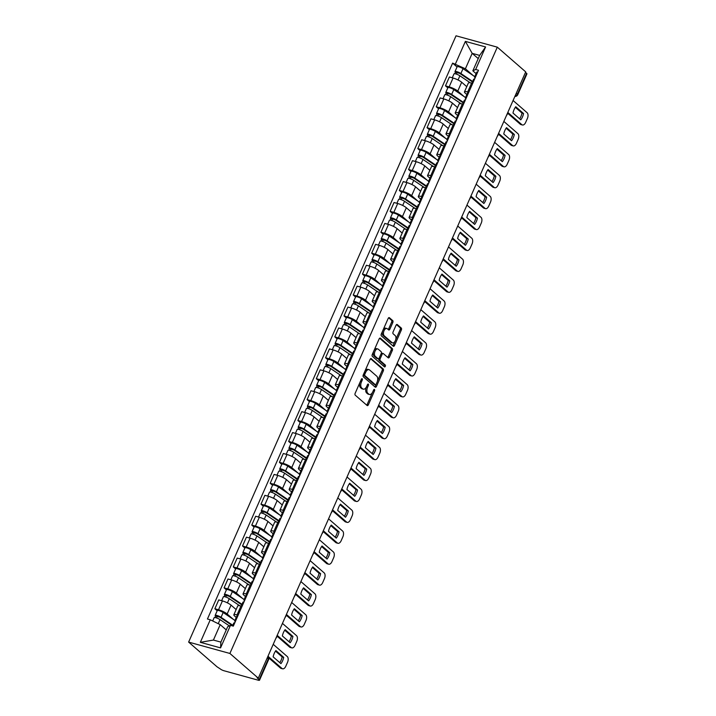 <?xml version="1.0" encoding="UTF-8"?>
<svg xmlns="http://www.w3.org/2000/svg" width="716" height="716" viewBox="0 0 716 716"><rect width="100%" height="100%" fill="white"/><g stroke="black" fill="none" stroke-linecap="round" stroke-linejoin="round"><path stroke-width="1.07" d="M362.198 378.773A1.029 0.573 105.4 0 0 362.063 378.701A1.029 0.573 105.4 0 0 361.329 379.292L355.163 393.281A1.477 0.814 105.4 0 0 355.243 395.169L367.129 405.516A1.477 0.814 105.4 0 0 367.317 405.614A1.477 0.814 105.4 0 0 368.373 404.773L374.54 390.793A1.029 0.573 105.4 0 0 374.486 389.468A1.029 0.573 105.4 0 0 374.352 389.397A1.029 0.573 105.4 0 0 373.618 389.987L372.812 391.795A4.708 2.613 105.4 0 1 369.447 394.498A4.708 2.613 105.4 0 1 368.847 394.167L367.854 393.308A4.708 2.613 105.4 0 1 367.594 387.258L368.391 385.441A1.029 0.573 105.4 0 0 368.337 384.116A1.029 0.573 105.4 0 0 368.203 384.045A1.029 0.573 105.4 0 0 367.469 384.635L366.673 386.452A4.708 2.613 105.4 0 1 363.307 389.155A4.708 2.613 105.4 0 1 362.699 388.824L361.705 387.956A4.708 2.613 105.4 0 1 361.455 381.905L362.251 380.098A1.029 0.573 105.4 0 0 362.198 378.773M392.815 322.513A1.477 0.814 105.4 0 0 392.735 320.625L389.397 317.716A1.477 0.814 105.4 0 0 389.209 317.618A1.477 0.814 105.4 0 0 388.161 318.459L381.306 333.987A1.477 0.814 105.4 0 0 381.386 335.885L393.281 346.222A1.477 0.814 105.4 0 0 393.469 346.329A1.477 0.814 105.4 0 0 394.516 345.488L401.372 329.951A1.477 0.814 105.4 0 0 401.291 328.062L397.264 324.554A1.477 0.814 105.4 0 0 397.067 324.455A1.477 0.814 105.4 0 0 396.02 325.297L393.084 331.947A1.477 0.814 105.4 0 0 393.165 333.835L395.169 335.571A3.938 2.184 105.4 0 1 395.563 340.163A3.938 2.184 105.4 0 1 392.565 342.892A3.938 2.184 105.4 0 1 392.064 342.615L384.232 335.804A3.938 2.184 105.4 0 1 383.83 331.213A3.938 2.184 105.4 0 1 386.828 328.492A3.938 2.184 105.4 0 1 387.338 328.76L388.645 329.897A1.477 0.814 105.4 0 0 388.833 330.004A1.477 0.814 105.4 0 0 389.88 329.154L392.815 322.513L391.607 322.182A1.477 0.814 105.4 0 0 391.536 320.294L388.645 317.779M497.307 47.167L525.705 71.877L258.297 678.168L229.899 653.457L497.307 47.167L456.029 35.8L188.63 642.091L217.029 666.802L220.313 668.95A2.998 0.644 -156.2 0 0 224.072 670.776L258.118 680.164A2.998 0.644 -156.2 0 0 259.523 680.2A2.998 0.644 -156.2 0 0 259.183 679.654L268.348 658.872A2.998 2.417 -49 0 0 268.044 656.071A2.998 2.998 0 0 1 268.688 659.418A2.998 0.644 -156.2 0 0 268.348 658.872L267.238 657.906M371.344 358.644A1.477 0.814 105.4 0 0 371.156 358.546A1.477 0.814 105.4 0 0 370.109 359.387L363.254 374.916A1.477 0.814 105.4 0 0 363.334 376.813L375.229 387.15A1.477 0.814 105.4 0 0 375.417 387.258A1.477 0.814 105.4 0 0 376.473 386.416L383.32 370.879A1.477 0.814 105.4 0 0 383.239 368.991L370.942 358.537M372.284 354.456L379.131 338.928A1.477 0.814 105.4 0 1 380.187 338.077A1.477 0.814 105.4 0 1 380.375 338.185L392.261 348.531A1.477 0.814 105.4 0 1 392.341 350.419L389.415 357.069A1.477 0.814 105.4 0 1 388.358 357.911A1.477 0.814 105.4 0 1 388.17 357.803L383.346 353.615A1.477 0.814 105.4 0 0 383.158 353.507A1.477 0.814 105.4 0 0 382.111 354.348L380.16 358.761A1.477 0.814 105.4 0 0 380.241 360.649L385.262 365.017A1.029 0.573 105.4 0 1 385.369 366.216A1.029 0.573 105.4 0 1 384.582 366.932A1.029 0.573 105.4 0 1 384.447 366.861L372.365 356.344A1.477 0.814 105.4 0 1 372.284 354.456M525.472 72.397L526.591 73.363A2.998 0.644 23.8 0 1 526.922 73.909L517.758 94.691A2.998 0.644 -156.2 0 0 517.417 94.145L526.591 73.363M258.297 678.168L257.098 677.837L259.183 679.654M229.899 653.457L188.63 642.091M236.235 617.452L234.615 616.037A6.9 1.477 23.8 0 1 233.837 614.775A6.9 1.477 23.8 0 1 237.05 614.874L238.151 615.169M236.137 609.558L231.053 605.136A6.9 1.477 -156.2 0 0 222.425 600.921L218.523 609.764A6.9 1.477 23.8 0 1 227.151 613.988L233.326 619.358M218.523 609.764L214.854 608.752L217.19 610.784M242.053 606.327L240.952 606.022A6.9 1.477 -156.2 0 0 237.739 605.933L233.837 614.775M222.425 600.921L218.756 599.91L214.854 608.752M245.463 596.535L243.834 595.121A6.9 1.477 23.8 0 1 243.055 593.859A6.9 1.477 23.8 0 1 246.277 593.958L247.369 594.253M226.408 589.868L224.081 587.836L227.751 588.847A6.9 1.477 23.8 0 1 236.378 593.072L242.554 598.442M251.271 585.411L250.179 585.106A6.9 1.477 -156.2 0 0 246.966 585.017L243.055 593.859M245.364 588.642L240.281 584.22A6.9 1.477 -156.2 0 0 231.653 580.005L227.983 578.993L224.081 587.836M254.69 575.619L253.061 574.205A6.9 1.477 23.8 0 1 252.283 572.943A6.9 1.477 23.8 0 1 255.505 573.042L256.596 573.337M235.636 568.952L233.3 566.92L236.969 567.931A6.9 1.477 23.8 0 1 245.606 572.156L251.781 577.526M260.499 564.494L259.407 564.19A6.9 1.477 -156.2 0 0 256.185 564.101L252.283 572.943M254.592 567.725L249.508 563.304A6.9 1.477 -156.2 0 0 240.871 559.089L237.202 558.077L233.3 566.92M263.918 554.703L262.289 553.289A6.9 1.477 23.8 0 1 261.51 552.027A6.9 1.477 23.8 0 1 264.723 552.125L265.824 552.421M244.863 548.035L242.527 546.004L246.197 547.015A6.9 1.477 23.8 0 1 254.824 551.239L261 556.609M269.726 543.578L268.634 543.274A6.9 1.477 -156.2 0 0 265.412 543.184L261.51 552.027M263.81 546.809L258.736 542.388A6.9 1.477 -156.2 0 0 250.099 538.172L246.429 537.161L242.527 546.004M273.136 533.787L271.516 532.373A6.9 1.477 23.8 0 1 270.738 531.12A6.9 1.477 23.8 0 1 273.951 531.209L275.051 531.505M254.082 527.119L251.755 525.088L255.424 526.099A6.9 1.477 23.8 0 1 264.052 530.323L270.227 535.693M278.954 522.662L277.853 522.358A6.9 1.477 -156.2 0 0 274.64 522.268L270.738 531.12M273.038 525.893L267.954 521.472A6.9 1.477 -156.2 0 0 259.326 517.256L255.657 516.245L251.755 525.088M282.364 512.871L280.735 511.457A6.9 1.477 23.8 0 1 279.956 510.204A6.9 1.477 23.8 0 1 283.178 510.293L284.27 510.589M263.309 506.203L260.982 504.171L264.651 505.183A6.9 1.477 23.8 0 1 273.279 509.407L279.455 514.777M288.172 501.746L287.08 501.442A6.9 1.477 -156.2 0 0 283.858 501.352L279.956 510.204M282.265 504.977L277.181 500.556A6.9 1.477 -156.2 0 0 268.554 496.34L264.884 495.329L260.982 504.171M291.591 491.955L289.962 490.541A6.9 1.477 23.8 0 1 289.183 489.288A6.9 1.477 23.8 0 1 292.405 489.377L293.497 489.681M272.536 485.287L270.2 483.264L273.87 484.267A6.9 1.477 23.8 0 1 282.507 488.491L288.682 493.861M297.4 480.83L296.308 480.525A6.9 1.477 -156.2 0 0 293.086 480.436L289.183 489.288M291.484 484.061L286.409 479.639A6.9 1.477 -156.2 0 0 277.772 475.424L274.103 474.413L270.2 483.264M300.818 471.038L299.19 469.624A6.9 1.477 23.8 0 1 298.411 468.371A6.9 1.477 23.8 0 1 301.624 468.461L302.725 468.765M281.764 464.371L279.428 462.348L283.097 463.35A6.9 1.477 23.8 0 1 291.725 467.575L297.901 472.945M306.627 459.914L305.526 459.609A6.9 1.477 -156.2 0 0 302.313 459.52L298.411 468.371M300.711 463.145L295.627 458.723A6.9 1.477 -156.2 0 0 287 454.508L283.33 453.497L279.428 462.348M310.037 450.122L308.417 448.708A6.9 1.477 23.8 0 1 307.638 447.455A6.9 1.477 23.8 0 1 310.851 447.545L311.943 447.849M290.982 443.455L288.655 441.432L292.325 442.443A6.9 1.477 23.8 0 1 300.953 446.659L307.128 452.029M315.854 438.998L314.754 438.693A6.9 1.477 -156.2 0 0 311.541 438.604L307.638 447.455M309.939 442.228L304.855 437.807A6.9 1.477 -156.2 0 0 296.227 433.592L292.558 432.58L288.655 441.432M319.264 429.215L317.635 427.792A6.9 1.477 23.8 0 1 316.857 426.539A6.9 1.477 23.8 0 1 320.079 426.629L321.171 426.933M300.21 422.538L297.874 420.516L301.543 421.527A6.9 1.477 23.8 0 1 310.18 425.743L316.356 431.113M325.073 418.081L323.981 417.777A6.9 1.477 -156.2 0 0 320.759 417.688L316.857 426.539M319.166 421.312L314.082 416.891A6.9 1.477 -156.2 0 0 305.455 412.676L301.785 411.664L297.874 420.516M328.492 408.299L326.863 406.876A6.9 1.477 23.8 0 1 326.084 405.623A6.9 1.477 23.8 0 1 329.306 405.712L330.398 406.017M309.437 401.622L307.101 399.6L310.771 400.611A6.9 1.477 23.8 0 1 319.408 404.826L325.583 410.196M334.3 397.165L333.209 396.861A6.9 1.477 -156.2 0 0 329.986 396.771L326.084 405.623M328.384 400.396L323.31 395.975A6.9 1.477 -156.2 0 0 314.673 391.759L311.004 390.748L307.101 399.6M337.71 387.383L336.09 385.969A6.9 1.477 23.8 0 1 335.312 384.707A6.9 1.477 23.8 0 1 338.525 384.796L339.626 385.101M318.665 380.706L316.329 378.683L319.998 379.695A6.9 1.477 23.8 0 1 328.626 383.91L334.802 389.28M343.528 376.249L342.427 375.945A6.9 1.477 -156.2 0 0 339.214 375.855L335.312 384.707M337.612 379.48L332.528 375.059A6.9 1.477 -156.2 0 0 323.9 370.843L320.231 369.832L316.329 378.683M346.938 366.467L345.309 365.053A6.9 1.477 23.8 0 1 344.53 363.791A6.9 1.477 23.8 0 1 347.752 363.88L348.844 364.184M327.883 359.79L325.556 357.767L329.226 358.779A6.9 1.477 23.8 0 1 337.854 362.994L344.029 368.364M352.746 355.333L351.654 355.029A6.9 1.477 -156.2 0 0 348.432 354.939L344.53 363.791M346.839 358.564L341.756 354.143A6.9 1.477 -156.2 0 0 333.128 349.927L329.458 348.916L325.556 357.767M356.165 345.551L354.536 344.136A6.9 1.477 23.8 0 1 353.758 342.875A6.9 1.477 23.8 0 1 356.98 342.964L358.072 343.268M337.111 338.874L334.775 336.851L338.444 337.863A6.9 1.477 23.8 0 1 347.081 342.078L353.257 347.448M361.974 334.417L360.882 334.112A6.9 1.477 -156.2 0 0 357.66 334.023L353.758 342.875M356.067 337.648L350.983 333.226A6.9 1.477 -156.2 0 0 342.346 329.011L338.677 328L334.775 336.851M365.393 324.634L363.764 323.22A6.9 1.477 23.8 0 1 362.985 321.958A6.9 1.477 23.8 0 1 366.198 322.048L367.299 322.352M346.338 317.967L344.002 315.935L347.672 316.946A6.9 1.477 23.8 0 1 356.3 321.162L362.475 326.532M371.201 313.501L370.1 313.196A6.9 1.477 -156.2 0 0 366.887 313.107L362.985 321.958M365.285 316.732L360.202 312.31A6.9 1.477 -156.2 0 0 351.574 308.095L347.904 307.083L344.002 315.935M374.611 303.718L372.991 302.304A6.9 1.477 23.8 0 1 372.213 301.042A6.9 1.477 23.8 0 1 375.426 301.132L376.526 301.436M355.557 297.05L353.23 295.019L356.899 296.03A6.9 1.477 23.8 0 1 365.527 300.246L371.702 305.616M380.429 292.584L379.328 292.28A6.9 1.477 -156.2 0 0 376.115 292.191L372.213 301.042M374.513 295.815L369.429 291.394A6.9 1.477 -156.2 0 0 360.801 287.179L357.132 286.167L353.23 295.019M383.839 282.802L382.21 281.388A6.9 1.477 23.8 0 1 381.431 280.126A6.9 1.477 23.8 0 1 384.653 280.216L385.745 280.52M364.784 276.134L362.457 274.103L366.127 275.114A6.9 1.477 23.8 0 1 374.754 279.33L380.93 284.7M389.647 271.668L388.555 271.364A6.9 1.477 -156.2 0 0 385.333 271.275L381.431 280.126M383.74 274.899L378.657 270.478A6.9 1.477 -156.2 0 0 370.029 266.262L366.359 265.251L362.457 274.103M393.066 261.886L391.437 260.472A6.9 1.477 23.8 0 1 390.659 259.21A6.9 1.477 23.8 0 1 393.881 259.299L394.972 259.604M374.012 255.218L371.676 253.187L375.345 254.198A6.9 1.477 23.8 0 1 383.982 258.413L390.157 263.783M398.875 250.752L397.783 250.448A6.9 1.477 -156.2 0 0 394.561 250.358L390.659 259.21M392.959 253.983L387.884 249.562A6.9 1.477 -156.2 0 0 379.247 245.346L375.578 244.335L371.676 253.187M402.285 240.97L400.665 239.556A6.9 1.477 23.8 0 1 399.886 238.294A6.9 1.477 23.8 0 1 403.099 238.383L404.2 238.688M383.239 234.302L380.903 232.27L384.573 233.282A6.9 1.477 23.8 0 1 393.2 237.497L399.376 242.867M408.102 229.836L407.001 229.532A6.9 1.477 -156.2 0 0 403.788 229.442L399.886 238.294M402.186 233.067L397.103 228.646A6.9 1.477 -156.2 0 0 388.475 224.43L384.805 223.419L380.903 232.27M411.512 220.054L409.892 218.64A6.9 1.477 23.8 0 1 409.105 217.378A6.9 1.477 23.8 0 1 412.327 217.467L413.418 217.771M392.457 213.386L390.13 211.354L393.8 212.366A6.9 1.477 23.8 0 1 402.428 216.581L408.603 221.96M417.33 208.92L416.229 208.625A6.9 1.477 -156.2 0 0 413.016 208.526L409.105 217.378M411.414 212.151L406.33 207.73A6.9 1.477 -156.2 0 0 397.702 203.514L394.033 202.503L390.13 211.354M420.74 199.138L419.111 197.723A6.9 1.477 23.8 0 1 418.332 196.461A6.9 1.477 23.8 0 1 421.554 196.551L422.646 196.855M401.685 192.47L399.349 190.438L403.019 191.449A6.9 1.477 23.8 0 1 411.655 195.665L417.831 201.044M426.548 188.004L425.456 187.708A6.9 1.477 -156.2 0 0 422.234 187.61L418.332 196.461M420.641 191.235L415.557 186.813A6.9 1.477 -156.2 0 0 406.93 182.598L403.26 181.587L399.349 190.438M429.967 178.221L428.338 176.807A6.9 1.477 23.8 0 1 427.559 175.545A6.9 1.477 23.8 0 1 430.772 175.635L431.873 175.939M410.912 171.554L408.576 169.522L412.246 170.533A6.9 1.477 23.8 0 1 420.874 174.749L427.058 180.128M435.775 167.088L434.684 166.792A6.9 1.477 -156.2 0 0 431.462 166.694L427.559 175.545M429.86 170.319L424.785 165.906A6.9 1.477 -156.2 0 0 416.148 161.682L412.479 160.67L408.576 169.522M439.185 157.305L437.565 155.891A6.9 1.477 23.8 0 1 436.787 154.629A6.9 1.477 23.8 0 1 440 154.719L441.101 155.023M420.14 150.637L417.804 148.606L421.473 149.617A6.9 1.477 23.8 0 1 430.101 153.833L436.277 159.212M445.003 146.171L443.902 145.876A6.9 1.477 -156.2 0 0 440.689 145.778L436.787 154.629M439.087 149.411L434.003 144.99A6.9 1.477 -156.2 0 0 425.376 140.766L421.706 139.754L417.804 148.606M448.413 136.389L446.784 134.975A6.9 1.477 23.8 0 1 446.005 133.713A6.9 1.477 23.8 0 1 449.227 133.803L450.319 134.107M429.358 129.721L427.031 127.69L430.701 128.701A6.9 1.477 23.8 0 1 439.329 132.916L445.504 138.295M454.221 125.255L453.13 124.96A6.9 1.477 -156.2 0 0 449.908 124.861L446.005 133.713M448.314 128.495L443.231 124.074A6.9 1.477 -156.2 0 0 434.603 119.849L430.934 118.838L427.031 127.69M457.64 115.473L456.011 114.059A6.9 1.477 23.8 0 1 455.233 112.797A6.9 1.477 23.8 0 1 458.455 112.886L459.547 113.191M438.586 108.805L436.25 106.773L439.919 107.785A6.9 1.477 23.8 0 1 448.556 112L454.732 117.379M463.449 104.339L462.357 104.044A6.9 1.477 -156.2 0 0 459.135 103.945L455.233 112.797M457.542 107.579L452.458 103.158A6.9 1.477 -156.2 0 0 443.822 98.933L440.152 97.922L436.25 106.773M466.868 94.557L465.239 93.143A6.9 1.477 23.8 0 1 464.46 91.881A6.9 1.477 23.8 0 1 467.673 91.97L468.774 92.275M447.813 87.889L445.477 85.857L449.147 86.869A6.9 1.477 23.8 0 1 457.775 91.084L463.95 96.463M472.676 83.423L471.575 83.128A6.9 1.477 -156.2 0 0 468.362 83.029L464.46 91.881M466.76 86.663L461.677 82.242A6.9 1.477 -156.2 0 0 453.049 78.017L449.38 77.006L445.477 85.857M226.265 629.91L220.215 624.647L213.413 640.068L220.877 642.118L227.679 626.697L230.489 625.354L233.318 626.133L478.485 70.258L475.657 69.479L472.846 70.821L479.648 55.401L472.184 53.351L465.391 68.763L473.178 75.547M230.489 625.354L220.555 647.882L200.337 642.315L210.271 619.788L220.215 624.647M465.391 68.763L452.619 63.124L207.443 619.009L210.271 619.788M455.448 63.903L465.382 41.385L485.591 46.952L475.657 69.479M478.234 58.605L472.184 53.351L465.382 41.385M476.086 73.641L472.846 70.821M457.032 66.973L452.619 63.124M220.555 647.882L220.877 642.118M200.337 642.315L213.413 640.068M479.648 55.401L485.591 46.952M359.897 382.532A4.708 2.613 105.4 0 0 360.506 387.625L361.705 387.956M363.307 389.155L362.099 388.824A4.708 2.613 105.4 0 1 361.499 388.493L360.506 387.625M366.252 387.267A4.708 2.613 105.4 0 0 366.646 392.977L367.854 393.308M369.447 394.498L368.248 394.167A4.708 2.613 105.4 0 1 367.639 393.836L366.646 392.977M366.681 405.122A1.477 0.814 105.4 0 0 367.165 404.442L372.365 392.663M377.377 381.297L382.111 370.548A1.477 0.814 105.4 0 0 382.031 368.659L370.593 358.707M374.781 386.765A1.477 0.814 105.4 0 0 375.265 386.085L375.945 384.537M364.82 374.28A1.029 0.573 105.4 0 0 364.874 375.596L375.309 384.68A1.029 0.573 105.4 0 0 375.444 384.752A1.029 0.573 105.4 0 0 376.186 384.161L377.028 382.255A4.708 2.613 105.4 0 0 376.768 376.204L369.635 369.993A4.708 2.613 105.4 0 0 369.026 369.662A4.708 2.613 105.4 0 0 365.661 372.365L364.82 374.28L363.674 373.958M363.486 374.405A1.029 0.573 105.4 0 0 363.674 375.265L364.874 375.596M374.396 384.429A1.029 0.573 105.4 0 1 374.244 384.42A1.029 0.573 105.4 0 1 374.11 384.349L363.674 375.265M369.026 369.662L367.827 369.331A4.708 2.613 105.4 0 0 364.909 371.165M379.623 338.247L391.061 348.2L392.261 348.531M387.723 357.418A1.477 0.814 105.4 0 0 388.206 356.729L391.142 350.088A1.477 0.814 105.4 0 0 391.061 348.2M382.147 353.283A1.477 0.814 105.4 0 0 381.959 353.176A1.477 0.814 105.4 0 0 381.18 353.561L379.238 357.955A1.477 0.814 105.4 0 1 378.191 358.805A1.477 0.814 105.4 0 1 377.994 358.698L375.238 356.3A3.938 2.184 105.4 0 1 374.835 351.708A3.938 2.184 105.4 0 1 377.842 348.978A3.938 2.184 105.4 0 1 378.343 349.256L381.1 351.654A1.477 0.814 105.4 0 1 381.18 353.552M378.97 358.421L378.961 358.43A1.477 0.814 105.4 0 0 379.041 360.318L384.062 364.686L385.262 365.017M383.892 366.377A1.029 0.573 105.4 0 0 384.062 364.686M377.842 348.978L376.634 348.647A3.938 2.184 105.4 0 0 374.056 350.428M373.627 351.413A3.938 2.184 105.4 0 0 374.038 355.968L375.238 356.3M377.198 358.474A1.477 0.814 105.4 0 1 376.983 358.474A1.477 0.814 105.4 0 1 376.795 358.367L374.038 355.968M388.188 329.503A1.477 0.814 105.4 0 0 388.681 328.823L391.607 322.182M386.828 328.492L385.629 328.152A3.938 2.184 105.4 0 0 383.23 329.629M382.496 331.293A3.938 2.184 105.4 0 0 383.033 335.473L384.232 335.804M392.565 342.892L391.366 342.561A3.938 2.184 105.4 0 1 390.855 342.284L383.033 335.473M395.697 339.751L400.163 329.62A1.477 0.814 105.4 0 0 400.083 327.731L396.503 324.616M392.833 345.837A1.477 0.814 105.4 0 0 393.317 345.157L394.964 341.425M232.575 625.766A7.053 1.513 -156.2 0 0 232.154 625.48L219.758 617.111L215.579 616.082A3.75 0.805 -156.2 0 1 215.149 615.402L217.279 610.569A3.75 0.805 -156.2 0 1 219.561 610.784A3.75 0.805 -156.2 0 1 223.168 612.502L234.929 620.432M232.798 625.265L221.038 617.326A3.75 0.805 -156.2 0 0 217.431 615.608A3.75 0.805 -156.2 0 0 215.149 615.402M216.518 617.917L217.315 616.109M229.353 625.891L220.036 619.608A3.75 0.805 -156.2 0 0 216.42 617.89A3.75 0.805 -156.2 0 0 214.147 617.675L212.697 620.969M214.934 617.532L215.579 616.082M232.512 625.909L233.756 623.081A3.75 0.805 23.8 0 1 234.714 622.956M275.499 651.121L282.149 656.912A9.38 5.2 -74.6 0 1 279.786 662.64M268.59 656.805L282.014 668.484A4.502 2.497 105.4 0 0 282.596 668.798L281.03 668.368A4.502 2.497 -74.6 0 1 280.448 668.055L268.939 658.031M235.26 621.721L234.848 621.13A3.75 0.805 23.8 0 1 234.759 620.799A3.75 0.805 23.8 0 1 235.725 620.674M234.759 620.799L236.889 615.975A3.75 0.805 23.8 0 1 237.846 615.85M283.706 657.342L275.911 650.558A9.38 5.2 -74.6 0 0 273.136 656.858L280.932 663.643A9.38 5.2 -74.6 0 0 283.706 657.342L282.149 656.912M282.596 668.798A4.502 2.497 105.4 0 0 285.809 666.211L287.528 662.327A4.502 2.497 105.4 0 0 287.277 656.545L273.226 644.319M241.793 604.85A7.053 1.513 -156.2 0 0 241.381 604.564L228.986 596.195L224.797 595.166A3.75 0.805 -156.2 0 1 224.376 594.486L226.507 589.653A3.75 0.805 -156.2 0 1 228.78 589.868A3.75 0.805 -156.2 0 1 232.396 591.586L244.147 599.516M242.017 604.349L230.266 596.41A3.75 0.805 -156.2 0 0 226.65 594.692A3.75 0.805 -156.2 0 0 224.376 594.486M225.746 597.001L226.542 595.193M239.69 605.727L229.263 598.692A3.75 0.805 -156.2 0 0 225.647 596.974A3.75 0.805 -156.2 0 0 223.374 596.759L221.638 600.697M224.162 596.616L224.797 595.166M251.021 583.934A7.053 1.513 -156.2 0 0 250.609 583.647L238.213 575.279L234.025 574.25A3.75 0.805 -156.2 0 1 233.604 573.57L235.734 568.737A3.75 0.805 -156.2 0 1 238.007 568.952A3.75 0.805 -156.2 0 1 241.623 570.67L253.375 578.6M251.244 583.433L239.493 575.494A3.75 0.805 -156.2 0 0 235.877 573.776A3.75 0.805 -156.2 0 0 233.604 573.57M234.964 576.085L235.761 574.286M248.917 584.811L238.482 577.776A3.75 0.805 -156.2 0 0 234.875 576.058A3.75 0.805 -156.2 0 0 232.593 575.843L230.856 579.781M233.389 575.7L234.025 574.25M241.247 606.103L242.984 602.165A3.75 0.805 23.8 0 1 243.941 602.04M284.717 630.205L291.367 635.996A9.38 5.2 -74.6 0 1 289.004 641.724M277.19 635.343L291.242 647.568A4.502 2.497 105.4 0 0 291.824 647.882L290.257 647.452A4.502 2.497 -74.6 0 1 289.676 647.139L276.895 636.014M244.487 600.805L244.075 600.214A3.75 0.805 23.8 0 1 243.986 599.883A3.75 0.805 23.8 0 1 244.944 599.757M243.986 599.883L246.116 595.059A3.75 0.805 23.8 0 1 247.074 594.933M292.934 636.426L285.138 629.641A9.38 5.2 -74.6 0 0 282.364 635.942L290.159 642.726A9.38 5.2 -74.6 0 0 292.934 636.426L291.367 635.996M291.824 647.882A4.502 2.497 105.4 0 0 295.037 645.304L296.746 641.411A4.502 2.497 105.4 0 0 296.505 635.629L282.453 623.403M250.475 585.187L252.211 581.249A3.75 0.805 23.8 0 1 253.169 581.123M293.945 609.289L300.595 615.08A9.38 5.2 -74.6 0 1 298.232 620.808M286.409 614.426L300.469 626.652A4.502 2.497 105.4 0 0 301.042 626.965L299.476 626.536A4.502 2.497 -74.6 0 1 298.903 626.223L286.114 615.098M253.715 579.888L253.303 579.298A3.75 0.805 23.8 0 1 253.213 578.967A3.75 0.805 23.8 0 1 254.171 578.841M253.213 578.967L255.344 574.143A3.75 0.805 23.8 0 1 256.301 574.017M302.161 615.509L294.365 608.725A9.38 5.2 -74.6 0 0 291.582 615.026L299.377 621.81A9.38 5.2 -74.6 0 0 302.161 615.509L300.595 615.08M301.042 626.965A4.502 2.497 105.4 0 0 304.255 624.388L305.974 620.495A4.502 2.497 105.4 0 0 305.732 614.713L291.672 602.487M260.248 563.018A7.053 1.513 -156.2 0 0 259.827 562.731L247.441 554.363L243.252 553.334A3.75 0.805 -156.2 0 1 242.822 552.654L244.953 547.821A3.75 0.805 -156.2 0 1 247.235 548.035A3.75 0.805 -156.2 0 1 250.842 549.754L262.602 557.683M260.472 562.516L248.72 554.578A3.75 0.805 -156.2 0 0 245.105 552.859A3.75 0.805 -156.2 0 0 242.822 552.654M244.192 555.168L244.988 553.37M258.136 563.895L247.709 556.86A3.75 0.805 -156.2 0 0 244.102 555.142A3.75 0.805 -156.2 0 0 241.82 554.927L240.084 558.865M242.608 554.784L243.252 553.334M269.476 542.102A7.053 1.513 -156.2 0 0 269.055 541.815L256.659 533.447L252.471 532.418A3.75 0.805 -156.2 0 1 252.05 531.737L254.18 526.904A3.75 0.805 -156.2 0 1 256.462 527.119A3.75 0.805 -156.2 0 1 260.069 528.838L271.82 536.767M269.699 541.6L257.939 533.662A3.75 0.805 -156.2 0 0 254.332 531.943A3.75 0.805 -156.2 0 0 252.05 531.737M253.419 534.252L254.216 532.453M267.363 542.979L256.937 535.944A3.75 0.805 -156.2 0 0 253.321 534.226A3.75 0.805 -156.2 0 0 251.048 534.011L249.311 537.949M251.835 533.868L252.471 532.418M278.694 521.185A7.053 1.513 -156.2 0 0 278.282 520.899L265.887 512.531L261.698 511.501A3.75 0.805 -156.2 0 1 261.277 510.821L263.407 505.988A3.75 0.805 -156.2 0 1 265.681 506.203A3.75 0.805 -156.2 0 1 269.297 507.921L281.048 515.851M278.918 520.684L267.166 512.745A3.75 0.805 -156.2 0 0 263.551 511.027A3.75 0.805 -156.2 0 0 261.277 510.821M262.647 513.336L263.443 511.537M276.591 522.062L266.164 515.028A3.75 0.805 -156.2 0 0 262.548 513.309A3.75 0.805 -156.2 0 0 260.275 513.095L258.53 517.033M261.063 512.951L261.698 511.501M259.693 564.271L261.43 560.333A3.75 0.805 23.8 0 1 262.387 560.207M303.172 588.373L309.822 594.164A9.38 5.2 -74.6 0 1 307.459 599.892M295.636 593.51L309.688 605.736A4.502 2.497 105.4 0 0 310.27 606.049L308.703 605.62A4.502 2.497 -74.6 0 1 308.131 605.306L295.341 594.182M262.933 558.972L262.521 558.382A3.75 0.805 23.8 0 1 262.441 558.05A3.75 0.805 23.8 0 1 263.399 557.925M262.441 558.05L264.571 553.226A3.75 0.805 23.8 0 1 265.529 553.101M311.379 594.593L303.593 587.809A9.38 5.2 -74.6 0 0 300.81 594.11L308.605 600.894A9.38 5.2 -74.6 0 0 311.379 594.593L309.822 594.164M310.27 606.049A4.502 2.497 105.4 0 0 313.483 603.472L315.201 599.578A4.502 2.497 105.4 0 0 314.95 593.797L300.899 581.571M268.921 543.355L270.657 539.417A3.75 0.805 23.8 0 1 271.615 539.291M312.4 567.466L319.041 573.248A9.38 5.2 -74.6 0 1 316.678 578.976M304.864 572.594L318.915 584.82A4.502 2.497 105.4 0 0 319.497 585.133L317.931 584.703A4.502 2.497 -74.6 0 1 317.349 584.39L304.569 573.265M272.161 538.056L271.749 537.465A3.75 0.805 23.8 0 1 271.659 537.134A3.75 0.805 23.8 0 1 272.617 537.009M271.659 537.134L273.789 532.31A3.75 0.805 23.8 0 1 274.747 532.185M320.607 573.677L312.811 566.893A9.38 5.2 -74.6 0 0 310.037 573.194L317.832 579.978A9.38 5.2 -74.6 0 0 320.607 573.677L319.041 573.248M319.497 585.133A4.502 2.497 105.4 0 0 322.71 582.555L324.42 578.662A4.502 2.497 105.4 0 0 324.178 572.889L310.126 560.655M278.148 522.438L279.884 518.5A3.75 0.805 23.8 0 1 280.842 518.375M321.618 546.55L328.268 552.331A9.38 5.2 -74.6 0 1 325.905 558.059M314.091 551.678L328.143 563.904A4.502 2.497 105.4 0 0 328.716 564.217L327.158 563.787A4.502 2.497 -74.6 0 1 326.577 563.474L313.787 552.349M281.388 517.14L280.976 516.549A3.75 0.805 23.8 0 1 280.887 516.218A3.75 0.805 23.8 0 1 281.844 516.093M280.887 516.218L283.017 511.394A3.75 0.805 23.8 0 1 283.975 511.269M329.834 552.761L322.039 545.977A9.38 5.2 -74.6 0 0 319.255 552.278L327.051 559.062A9.38 5.2 -74.6 0 0 329.834 552.761L328.268 552.331M328.716 564.217A4.502 2.497 105.4 0 0 331.938 561.639L333.647 557.746A4.502 2.497 105.4 0 0 333.405 551.973L319.354 539.748M287.921 500.269A7.053 1.513 -156.2 0 0 287.51 499.983L275.114 491.615L270.925 490.585A3.75 0.805 -156.2 0 1 270.505 489.905L272.626 485.072A3.75 0.805 -156.2 0 1 274.908 485.287A3.75 0.805 -156.2 0 1 278.524 487.005L290.275 494.935M288.145 499.768L276.394 491.829A3.75 0.805 -156.2 0 0 272.778 490.111A3.75 0.805 -156.2 0 0 270.505 489.905M271.865 492.42L272.662 490.621M285.818 501.146L275.383 494.112A3.75 0.805 -156.2 0 0 271.776 492.393A3.75 0.805 -156.2 0 0 269.493 492.178L267.757 496.116M270.29 492.035L270.925 490.585M287.367 501.522L289.112 497.584A3.75 0.805 23.8 0 1 290.07 497.459M330.846 525.634L337.496 531.415A9.38 5.2 -74.6 0 1 335.133 537.143M323.31 530.762L337.361 542.988A4.502 2.497 105.4 0 0 337.943 543.301L336.377 542.871A4.502 2.497 -74.6 0 1 335.804 542.558L323.014 531.433M290.606 496.224L290.204 495.633A3.75 0.805 23.8 0 1 290.114 495.302A3.75 0.805 23.8 0 1 291.072 495.177M290.114 495.302L292.244 490.478A3.75 0.805 23.8 0 1 293.202 490.353M339.062 531.845L331.266 525.061A9.38 5.2 -74.6 0 0 328.483 531.362L336.278 538.146A9.38 5.2 -74.6 0 0 339.062 531.845L337.496 531.415M337.943 543.301A4.502 2.497 105.4 0 0 341.156 540.723L342.875 536.83A4.502 2.497 105.4 0 0 342.633 531.057L328.572 518.832M297.149 479.353A7.053 1.513 -156.2 0 0 296.728 479.067L284.341 470.698L280.153 469.669A3.75 0.805 -156.2 0 1 279.723 468.989L281.853 464.156A3.75 0.805 -156.2 0 1 284.136 464.371A3.75 0.805 -156.2 0 1 287.743 466.089L299.503 474.019M297.373 478.852L285.612 470.913A3.75 0.805 -156.2 0 0 282.006 469.195A3.75 0.805 -156.2 0 0 279.723 468.989M281.093 471.504L281.889 469.705M295.037 480.23L284.61 473.195A3.75 0.805 -156.2 0 0 281.003 471.477A3.75 0.805 -156.2 0 0 278.721 471.262L276.985 475.2M279.509 471.119L280.153 469.669M296.594 480.606L298.33 476.668A3.75 0.805 23.8 0 1 299.288 476.543M340.073 504.717L346.723 510.499A9.38 5.2 -74.6 0 1 344.36 516.236M332.537 509.846L346.589 522.071A4.502 2.497 105.4 0 0 347.171 522.385L345.604 521.955A4.502 2.497 -74.6 0 1 345.022 521.642L332.242 510.517M299.834 475.308L299.422 474.717A3.75 0.805 23.8 0 1 299.342 474.386A3.75 0.805 23.8 0 1 300.299 474.26M299.342 474.386L301.463 469.562A3.75 0.805 23.8 0 1 302.421 469.436M348.28 510.929L340.485 504.145A9.38 5.2 -74.6 0 0 337.71 510.445L345.506 517.229A9.38 5.2 -74.6 0 0 348.28 510.929L346.723 510.499M347.171 522.385A4.502 2.497 105.4 0 0 350.384 519.807L352.102 515.914A4.502 2.497 105.4 0 0 351.851 510.141L337.8 497.915M306.367 458.437A7.053 1.513 -156.2 0 0 305.956 458.15L293.56 449.782L289.371 448.753A3.75 0.805 -156.2 0 1 288.951 448.073L291.081 443.24A3.75 0.805 -156.2 0 1 293.354 443.455A3.75 0.805 -156.2 0 1 296.97 445.173L308.721 453.103M306.6 457.936L294.84 449.997A3.75 0.805 -156.2 0 0 291.233 448.279A3.75 0.805 -156.2 0 0 288.951 448.073M290.32 450.588L291.117 448.789M304.264 459.314L293.837 452.279A3.75 0.805 -156.2 0 0 290.222 450.561A3.75 0.805 -156.2 0 0 287.948 450.346L286.212 454.284M288.736 450.203L289.371 448.753M305.822 459.69L307.558 455.752A3.75 0.805 23.8 0 1 308.515 455.627M349.301 483.801L355.942 489.583A9.38 5.2 -74.6 0 1 353.579 495.32M341.765 488.93L355.816 501.155A4.502 2.497 105.4 0 0 356.398 501.468L354.832 501.039A4.502 2.497 -74.6 0 1 354.25 500.726L341.469 489.601M309.061 454.392L308.65 453.801A3.75 0.805 23.8 0 1 308.56 453.47A3.75 0.805 23.8 0 1 309.518 453.344M308.56 453.47L310.69 448.646A3.75 0.805 23.8 0 1 311.648 448.52M357.508 490.012L349.712 483.228A9.38 5.2 -74.6 0 0 346.938 489.529L354.733 496.313A9.38 5.2 -74.6 0 0 357.508 490.012L355.942 489.583M356.398 501.468A4.502 2.497 105.4 0 0 359.611 498.891L361.32 494.998A4.502 2.497 105.4 0 0 361.079 489.225L347.027 476.999M315.595 437.53A7.053 1.513 -156.2 0 0 315.183 437.234L302.787 428.866L298.599 427.837A3.75 0.805 -156.2 0 1 298.178 427.157L300.308 422.333A3.75 0.805 -156.2 0 1 302.582 422.538A3.75 0.805 -156.2 0 1 306.197 424.257L317.949 432.195M315.819 437.02L304.067 429.081A3.75 0.805 -156.2 0 0 300.452 427.363A3.75 0.805 -156.2 0 0 298.178 427.157M299.548 429.672L300.344 427.873M313.492 438.407L303.065 431.363A3.75 0.805 -156.2 0 0 299.449 429.645A3.75 0.805 -156.2 0 0 297.167 429.43L295.431 433.368M297.963 429.287L298.599 427.837M315.049 438.774L316.785 434.836A3.75 0.805 23.8 0 1 317.743 434.71M358.519 462.885L365.169 468.667A9.38 5.2 -74.6 0 1 362.806 474.404M350.983 468.013L365.044 480.239A4.502 2.497 105.4 0 0 365.616 480.552L364.059 480.123A4.502 2.497 -74.6 0 1 363.477 479.81L350.688 468.685M318.289 433.475L317.877 432.885A3.75 0.805 23.8 0 1 317.788 432.554A3.75 0.805 23.8 0 1 318.745 432.428M317.788 432.554L319.918 427.729A3.75 0.805 23.8 0 1 320.875 427.604M366.735 469.096L358.94 462.312A9.38 5.2 -74.6 0 0 356.156 468.613L363.952 475.397A9.38 5.2 -74.6 0 0 366.735 469.096L365.169 468.667M365.616 480.552A4.502 2.497 105.4 0 0 368.83 477.975L370.548 474.082A4.502 2.497 105.4 0 0 370.306 468.309L356.246 456.083M324.822 416.614A7.053 1.513 -156.2 0 0 324.411 416.318L312.015 407.95L307.826 406.921A3.75 0.805 -156.2 0 1 307.397 406.24L309.527 401.416A3.75 0.805 -156.2 0 1 311.809 401.622A3.75 0.805 -156.2 0 1 315.416 403.341L327.176 411.279M325.046 416.103L313.295 408.165A3.75 0.805 -156.2 0 0 309.679 406.446A3.75 0.805 -156.2 0 0 307.397 406.24M308.766 408.755L309.563 406.957M322.719 417.491L312.283 410.447A3.75 0.805 -156.2 0 0 308.677 408.729A3.75 0.805 -156.2 0 0 306.394 408.523L304.658 412.452M307.191 408.371L307.826 406.921M324.267 417.858L326.004 413.92A3.75 0.805 23.8 0 1 326.961 413.794M367.747 441.969L374.396 447.751A9.38 5.2 -74.6 0 1 372.034 453.488M360.211 447.097L374.262 459.323A4.502 2.497 105.4 0 0 374.844 459.636L373.278 459.207A4.502 2.497 -74.6 0 1 372.705 458.893L359.915 447.769M327.507 412.559L327.096 411.969A3.75 0.805 23.8 0 1 327.015 411.646A3.75 0.805 23.8 0 1 327.973 411.512M327.015 411.646L329.145 406.813A3.75 0.805 23.8 0 1 330.103 406.688M375.963 448.18L368.167 441.396A9.38 5.2 -74.6 0 0 365.384 447.697L373.179 454.481A9.38 5.2 -74.6 0 0 375.963 448.18L374.396 447.751M374.844 459.636A4.502 2.497 105.4 0 0 378.057 457.059L379.775 453.165A4.502 2.497 105.4 0 0 379.525 447.393L365.473 435.167M334.05 395.697A7.053 1.513 -156.2 0 0 333.629 395.402L321.233 387.034L317.045 386.005A3.75 0.805 -156.2 0 1 316.624 385.324L318.754 380.5A3.75 0.805 -156.2 0 1 321.036 380.706A3.75 0.805 -156.2 0 1 324.643 382.425L336.404 390.363M334.274 395.187L322.513 387.249A3.75 0.805 -156.2 0 0 318.906 385.53A3.75 0.805 -156.2 0 0 316.624 385.324M317.994 387.839L318.79 386.04M331.938 396.575L321.511 389.531A3.75 0.805 -156.2 0 0 317.895 387.812A3.75 0.805 -156.2 0 0 315.622 387.607L313.885 391.545M316.409 387.454L317.045 386.005M333.495 396.941L335.231 393.003A3.75 0.805 23.8 0 1 336.189 392.878M376.974 421.053L383.624 426.834A9.38 5.2 -74.6 0 1 381.261 432.571M369.438 426.181L383.49 438.407A4.502 2.497 105.4 0 0 384.071 438.72L382.505 438.29A4.502 2.497 -74.6 0 1 381.923 437.977L369.143 426.852M336.735 391.643L336.323 391.052A3.75 0.805 23.8 0 1 336.234 390.73A3.75 0.805 23.8 0 1 337.2 390.596M336.234 390.73L338.364 385.897A3.75 0.805 23.8 0 1 339.321 385.772M385.181 427.264L377.386 420.48A9.38 5.2 -74.6 0 0 374.611 426.781L382.407 433.565A9.38 5.2 -74.6 0 0 385.181 427.264L383.624 426.834M384.071 438.72A4.502 2.497 105.4 0 0 387.284 436.142L389.003 432.249A4.502 2.497 105.4 0 0 388.752 426.476L374.701 414.251M343.268 374.781A7.053 1.513 -156.2 0 0 342.857 374.486L330.461 366.118L326.272 365.088A3.75 0.805 -156.2 0 1 325.852 364.408L327.982 359.584A3.75 0.805 -156.2 0 1 330.255 359.79A3.75 0.805 -156.2 0 1 333.871 361.508L345.622 369.447M343.492 374.271L331.741 366.332A3.75 0.805 -156.2 0 0 328.125 364.614A3.75 0.805 -156.2 0 0 325.852 364.408M327.221 366.932L328.017 365.124M341.165 375.658L330.738 368.615A3.75 0.805 -156.2 0 0 327.123 366.896A3.75 0.805 -156.2 0 0 324.849 366.69L323.113 370.628M325.637 366.538L326.272 365.088M342.722 376.025L344.459 372.087A3.75 0.805 23.8 0 1 345.416 371.962M386.192 400.137L392.842 405.918A9.38 5.2 -74.6 0 1 390.48 411.655M378.666 405.265L392.717 417.491A4.502 2.497 105.4 0 0 393.29 417.804L391.733 417.374A4.502 2.497 -74.6 0 1 391.151 417.061L378.361 405.936M345.962 370.727L345.551 370.136A3.75 0.805 23.8 0 1 345.461 369.814A3.75 0.805 23.8 0 1 346.419 369.68M345.461 369.814L347.591 364.981A3.75 0.805 23.8 0 1 348.549 364.856M394.409 406.348L386.613 399.564A9.38 5.2 -74.6 0 0 383.839 405.865L391.625 412.649A9.38 5.2 -74.6 0 0 394.409 406.348L392.842 405.918M393.29 417.804A4.502 2.497 105.4 0 0 396.512 415.226L398.221 411.333A4.502 2.497 105.4 0 0 397.98 405.56L383.928 393.335M352.496 353.865A7.053 1.513 -156.2 0 0 352.084 353.57L339.688 345.202L335.5 344.172A3.75 0.805 -156.2 0 1 335.079 343.492L337.2 338.668A3.75 0.805 -156.2 0 1 339.482 338.874A3.75 0.805 -156.2 0 1 343.098 340.592L354.85 348.531M352.72 353.355L340.968 345.416A3.75 0.805 -156.2 0 0 337.352 343.698A3.75 0.805 -156.2 0 0 335.079 343.492M336.439 346.016L337.236 344.208M350.392 354.742L339.957 347.699A3.75 0.805 -156.2 0 0 336.35 345.98A3.75 0.805 -156.2 0 0 334.068 345.774L332.331 349.712M334.864 345.622L335.5 344.172M351.95 355.109L353.686 351.171A3.75 0.805 23.8 0 1 354.644 351.046M395.42 379.22L402.07 385.002A9.38 5.2 -74.6 0 1 399.707 390.739M387.884 384.349L401.945 396.575A4.502 2.497 105.4 0 0 402.517 396.888L400.951 396.458A4.502 2.497 -74.6 0 1 400.378 396.145L387.589 385.02M355.181 349.811L354.778 349.22A3.75 0.805 23.8 0 1 354.689 348.898A3.75 0.805 23.8 0 1 355.646 348.764M354.689 348.898L356.819 344.065A3.75 0.805 23.8 0 1 357.776 343.94M403.636 385.432L395.841 378.648A9.38 5.2 -74.6 0 0 393.057 384.957L400.853 391.733A9.38 5.2 -74.6 0 0 403.636 385.432L402.07 385.002M402.517 396.888A4.502 2.497 105.4 0 0 405.73 394.31L407.449 390.417A4.502 2.497 105.4 0 0 407.207 384.644L393.147 372.418M361.723 332.949A7.053 1.513 -156.2 0 0 361.303 332.654L348.916 324.285L344.727 323.256A3.75 0.805 -156.2 0 1 344.298 322.576L346.428 317.752A3.75 0.805 -156.2 0 1 348.71 317.958A3.75 0.805 -156.2 0 1 352.317 319.676L364.077 327.615M361.947 332.439L350.196 324.5A3.75 0.805 -156.2 0 0 346.58 322.782A3.75 0.805 -156.2 0 0 344.298 322.576M345.667 325.1L346.463 323.292M359.611 333.826L349.184 326.782A3.75 0.805 -156.2 0 0 345.577 325.064A3.75 0.805 -156.2 0 0 343.295 324.858L341.559 328.796M344.083 324.706L344.727 323.256M361.168 334.193L362.905 330.255A3.75 0.805 23.8 0 1 363.862 330.13M404.647 358.304L411.297 364.086A9.38 5.2 -74.6 0 1 408.934 369.823M397.111 363.433L411.163 375.658A4.502 2.497 105.4 0 0 411.745 375.972L410.179 375.542A4.502 2.497 -74.6 0 1 409.597 375.229L396.816 364.104M364.408 328.895L363.996 328.304A3.75 0.805 23.8 0 1 363.916 327.982A3.75 0.805 23.8 0 1 364.874 327.856M363.916 327.982L366.046 323.149A3.75 0.805 23.8 0 1 367.004 323.023M412.855 364.516L405.059 357.731A9.38 5.2 -74.6 0 0 402.285 364.041L410.08 370.816A9.38 5.2 -74.6 0 0 412.855 364.516L411.297 364.086M411.745 375.972A4.502 2.497 105.4 0 0 414.958 373.394L416.676 369.51A4.502 2.497 105.4 0 0 416.426 363.728L402.374 351.502M370.951 312.033A7.053 1.513 -156.2 0 0 370.53 311.737L358.134 303.369L353.946 302.349A3.75 0.805 -156.2 0 1 353.525 301.66L355.655 296.836A3.75 0.805 -156.2 0 1 357.937 297.042A3.75 0.805 -156.2 0 1 361.544 298.76L373.296 306.699M371.174 311.523L359.414 303.584A3.75 0.805 -156.2 0 0 355.807 301.866A3.75 0.805 -156.2 0 0 353.525 301.66M354.894 304.184L355.691 302.376M368.838 312.91L358.412 305.866A3.75 0.805 -156.2 0 0 354.796 304.148A3.75 0.805 -156.2 0 0 352.523 303.942L350.786 307.88M353.31 303.79L353.946 302.349M370.396 313.277L372.132 309.339A3.75 0.805 23.8 0 1 373.09 309.214M413.875 337.388L420.516 343.17A9.38 5.2 -74.6 0 1 418.153 348.907M406.339 342.517L420.39 354.742A4.502 2.497 105.4 0 0 420.972 355.055L419.406 354.626A4.502 2.497 -74.6 0 1 418.824 354.313L406.044 343.188M373.636 307.978L373.224 307.388A3.75 0.805 23.8 0 1 373.134 307.066A3.75 0.805 23.8 0 1 374.092 306.94M373.134 307.066L375.265 302.233A3.75 0.805 23.8 0 1 376.222 302.107M422.082 343.599L414.287 336.815A9.38 5.2 -74.6 0 0 411.512 343.125L419.308 349.9A9.38 5.2 -74.6 0 0 422.082 343.599L420.516 343.17M420.972 355.055A4.502 2.497 105.4 0 0 424.185 352.478L425.895 348.594A4.502 2.497 105.4 0 0 425.653 342.812L411.602 330.586M380.169 291.117A7.053 1.513 -156.2 0 0 379.757 290.821L367.362 282.453L363.173 281.433A3.75 0.805 -156.2 0 1 362.752 280.744L364.883 275.92A3.75 0.805 -156.2 0 1 367.156 276.125A3.75 0.805 -156.2 0 1 370.772 277.844L382.523 285.782M380.393 290.606L368.642 282.668A3.75 0.805 -156.2 0 0 365.026 280.949A3.75 0.805 -156.2 0 0 362.752 280.744M364.122 283.267L364.918 281.46M378.066 291.994L367.639 284.95A3.75 0.805 -156.2 0 0 364.023 283.232A3.75 0.805 -156.2 0 0 361.741 283.026L360.005 286.964M362.538 282.874L363.173 281.433M379.623 292.361L381.36 288.423A3.75 0.805 23.8 0 1 382.317 288.297M423.093 316.472L429.743 322.254A9.38 5.2 -74.6 0 1 427.38 327.991M415.566 321.6L429.618 333.826A4.502 2.497 105.4 0 0 430.191 334.148L428.633 333.71A4.502 2.497 -74.6 0 1 428.052 333.396L415.262 322.272M382.863 287.062L382.451 286.472A3.75 0.805 23.8 0 1 382.362 286.149A3.75 0.805 23.8 0 1 383.32 286.024M382.362 286.149L384.492 281.316A3.75 0.805 23.8 0 1 385.45 281.191M431.309 322.683L423.514 315.908A9.38 5.2 -74.6 0 0 420.731 322.209L428.526 328.984A9.38 5.2 -74.6 0 0 431.309 322.683L429.743 322.254M430.191 334.148A4.502 2.497 105.4 0 0 433.413 331.562L435.122 327.677A4.502 2.497 105.4 0 0 434.88 321.896L420.829 309.67M389.397 270.2A7.053 1.513 -156.2 0 0 388.985 269.905L376.589 261.537L372.401 260.517A3.75 0.805 -156.2 0 1 371.98 259.827L374.101 255.003A3.75 0.805 -156.2 0 1 376.383 255.209A3.75 0.805 -156.2 0 1 379.999 256.928L391.75 264.866M389.62 269.69L377.869 261.752A3.75 0.805 -156.2 0 0 374.253 260.042A3.75 0.805 -156.2 0 0 371.98 259.827M373.34 262.351L374.137 260.543M387.293 271.078L376.858 264.034A3.75 0.805 -156.2 0 0 373.251 262.316A3.75 0.805 -156.2 0 0 370.969 262.11L369.232 266.048M371.765 261.958L372.401 260.517M388.842 271.445L390.587 267.507A3.75 0.805 23.8 0 1 391.545 267.381M432.321 295.556L438.971 301.338A9.38 5.2 -74.6 0 1 436.608 307.075M424.785 300.684L438.836 312.91A4.502 2.497 105.4 0 0 439.418 313.232L437.852 312.794A4.502 2.497 -74.6 0 1 437.279 312.48L424.49 301.355M392.082 266.146L391.679 265.555A3.75 0.805 23.8 0 1 391.589 265.233A3.75 0.805 23.8 0 1 392.547 265.108M391.589 265.233L393.719 260.4A3.75 0.805 23.8 0 1 394.677 260.275M440.537 301.767L432.741 294.992A9.38 5.2 -74.6 0 0 429.958 301.293L437.753 308.068A9.38 5.2 -74.6 0 0 440.537 301.767L438.971 301.338M439.418 313.232A4.502 2.497 105.4 0 0 442.631 310.646L444.35 306.761A4.502 2.497 105.4 0 0 444.099 300.98L430.048 288.754M398.624 249.284A7.053 1.513 -156.2 0 0 398.203 248.989L385.817 240.621L381.628 239.6A3.75 0.805 -156.2 0 1 381.198 238.911L383.329 234.087A3.75 0.805 -156.2 0 1 385.611 234.293A3.75 0.805 -156.2 0 1 389.218 236.011L400.978 243.95M398.848 248.774L387.088 240.836A3.75 0.805 -156.2 0 0 383.481 239.126A3.75 0.805 -156.2 0 0 381.198 238.911M382.568 241.435L383.364 239.627M396.512 250.161L386.085 243.118A3.75 0.805 -156.2 0 0 382.469 241.399A3.75 0.805 -156.2 0 0 380.196 241.194L378.46 245.132M380.984 241.041L381.628 239.6M398.069 250.528L399.805 246.59A3.75 0.805 23.8 0 1 400.763 246.465M441.548 274.64L448.198 280.421A9.38 5.2 -74.6 0 1 445.835 286.158M434.012 279.768L448.064 291.994A4.502 2.497 105.4 0 0 448.646 292.316L447.079 291.877A4.502 2.497 -74.6 0 1 446.498 291.564L433.717 280.439M401.309 245.23L400.897 244.639A3.75 0.805 23.8 0 1 400.817 244.317A3.75 0.805 23.8 0 1 401.774 244.192M400.817 244.317L402.938 239.484A3.75 0.805 23.8 0 1 403.896 239.359M449.755 280.851L441.96 274.076A9.38 5.2 -74.6 0 0 439.185 280.377L446.981 287.152A9.38 5.2 -74.6 0 0 449.755 280.851L448.198 280.421M448.646 292.316A4.502 2.497 105.4 0 0 451.859 289.729L453.577 285.845A4.502 2.497 105.4 0 0 453.326 280.063L439.275 267.838M407.843 228.368A7.053 1.513 -156.2 0 0 407.431 228.073L395.035 219.705L390.846 218.684A3.75 0.805 -156.2 0 1 390.426 217.995L392.556 213.171A3.75 0.805 -156.2 0 1 394.829 213.377A3.75 0.805 -156.2 0 1 398.445 215.095L410.196 223.034M408.066 227.858L396.315 219.928A3.75 0.805 -156.2 0 0 392.708 218.21A3.75 0.805 -156.2 0 0 390.426 217.995M391.795 220.519L392.592 218.711M405.739 229.245L395.313 222.202A3.75 0.805 -156.2 0 0 391.697 220.483A3.75 0.805 -156.2 0 0 389.423 220.277L387.687 224.215M390.211 220.125L390.846 218.684M407.297 229.612L409.033 225.674A3.75 0.805 23.8 0 1 409.991 225.549M450.776 253.724L457.417 259.505A9.38 5.2 -74.6 0 1 455.054 265.242M443.24 258.852L457.291 271.078A4.502 2.497 105.4 0 0 457.873 271.4L456.307 270.961A4.502 2.497 -74.6 0 1 455.725 270.648L442.944 259.523M410.536 224.314L410.125 223.732A3.75 0.805 23.8 0 1 410.035 223.401A3.75 0.805 23.8 0 1 410.993 223.276M410.035 223.401L412.165 218.568A3.75 0.805 23.8 0 1 413.123 218.443M458.983 259.935L451.187 253.16A9.38 5.2 -74.6 0 0 448.413 259.46L456.208 266.236A9.38 5.2 -74.6 0 0 458.983 259.935L457.417 259.505M457.873 271.4A4.502 2.497 105.4 0 0 461.086 268.813L462.796 264.929A4.502 2.497 105.4 0 0 462.554 259.147L448.502 246.922M417.07 207.452A7.053 1.513 -156.2 0 0 416.658 207.157L404.263 198.788L400.074 197.768A3.75 0.805 -156.2 0 1 399.653 197.079L401.783 192.255A3.75 0.805 -156.2 0 1 404.057 192.461A3.75 0.805 -156.2 0 1 407.673 194.179L419.424 202.118M417.294 206.942L405.542 199.012A3.75 0.805 -156.2 0 0 401.927 197.294A3.75 0.805 -156.2 0 0 399.653 197.079M401.023 199.603L401.81 197.795M414.967 208.329L404.54 201.286A3.75 0.805 -156.2 0 0 400.924 199.567A3.75 0.805 -156.2 0 0 398.642 199.361L396.906 203.299M399.439 199.209L400.074 197.768M416.524 208.696L418.26 204.758A3.75 0.805 23.8 0 1 419.218 204.633M459.994 232.807L466.644 238.589A9.38 5.2 -74.6 0 1 464.281 244.326M452.458 237.936L466.519 250.161A4.502 2.497 105.4 0 0 467.092 250.484L465.534 250.054A4.502 2.497 -74.6 0 1 464.952 249.732L452.163 238.607M419.764 203.398L419.352 202.816A3.75 0.805 23.8 0 1 419.263 202.485A3.75 0.805 23.8 0 1 420.22 202.359M419.263 202.485L421.393 197.661A3.75 0.805 23.8 0 1 422.351 197.526M468.21 239.019L460.415 232.244A9.38 5.2 -74.6 0 0 457.631 238.544L465.427 245.32A9.38 5.2 -74.6 0 0 468.21 239.019L466.644 238.589M467.092 250.484A4.502 2.497 105.4 0 0 470.305 247.897L472.023 244.013A4.502 2.497 105.4 0 0 471.781 238.231L457.721 226.005M426.297 186.536A7.053 1.513 -156.2 0 0 425.886 186.241L413.49 177.881L409.301 176.852A3.75 0.805 -156.2 0 1 408.872 176.163L411.002 171.339A3.75 0.805 -156.2 0 1 413.284 171.545A3.75 0.805 -156.2 0 1 416.891 173.263L428.651 181.202M426.521 186.026L414.77 178.096A3.75 0.805 -156.2 0 0 411.154 176.378A3.75 0.805 -156.2 0 0 408.872 176.163M410.241 178.687L411.038 176.879M424.194 187.413L413.759 180.369A3.75 0.805 -156.2 0 0 410.152 178.651A3.75 0.805 -156.2 0 0 407.869 178.445L406.133 182.383M408.666 178.293L409.301 176.852M425.743 187.78L427.479 183.851A3.75 0.805 23.8 0 1 428.437 183.717M469.222 211.891L475.872 217.673A9.38 5.2 -74.6 0 1 473.509 223.41M461.686 217.02L475.737 229.245A4.502 2.497 105.4 0 0 476.319 229.567L474.753 229.138A4.502 2.497 -74.6 0 1 474.18 228.816L461.39 217.691M428.982 182.482L428.571 181.9A3.75 0.805 23.8 0 1 428.49 181.569A3.75 0.805 23.8 0 1 429.448 181.443M428.49 181.569L430.62 176.745A3.75 0.805 23.8 0 1 431.578 176.61M477.438 218.103L469.642 211.327A9.38 5.2 -74.6 0 0 466.859 217.628L474.654 224.403A9.38 5.2 -74.6 0 0 477.438 218.103L475.872 217.673M476.319 229.567A4.502 2.497 105.4 0 0 479.532 226.981L481.25 223.097A4.502 2.497 105.4 0 0 481 217.315L466.948 205.089M435.525 165.62A7.053 1.513 -156.2 0 0 435.104 165.324L422.709 156.965L418.52 155.936A3.75 0.805 -156.2 0 1 418.099 155.247L420.229 150.423A3.75 0.805 -156.2 0 1 422.512 150.629A3.75 0.805 -156.2 0 1 426.118 152.347L437.879 160.286M435.749 165.11L423.988 157.18A3.75 0.805 -156.2 0 0 420.382 155.462A3.75 0.805 -156.2 0 0 418.099 155.247M419.469 157.771L420.265 155.963M433.413 166.497L422.986 159.453A3.75 0.805 -156.2 0 0 419.37 157.735A3.75 0.805 -156.2 0 0 417.097 157.529L415.361 161.467M417.884 157.377L418.52 155.936M434.97 166.873L436.706 162.935A3.75 0.805 23.8 0 1 437.664 162.8M478.449 190.975L485.099 196.757A9.38 5.2 -74.6 0 1 482.736 202.494M470.913 196.103L484.965 208.329A4.502 2.497 105.4 0 0 485.546 208.651L483.98 208.222A4.502 2.497 -74.6 0 1 483.398 207.9L470.618 196.775M438.21 161.574L437.798 160.984A3.75 0.805 23.8 0 1 437.709 160.653A3.75 0.805 23.8 0 1 438.666 160.527M437.709 160.653L439.839 155.828A3.75 0.805 23.8 0 1 440.796 155.694M486.656 197.186L478.861 190.411A9.38 5.2 -74.6 0 0 476.086 196.712L483.882 203.496A9.38 5.2 -74.6 0 0 486.656 197.186L485.099 196.757M485.546 208.651A4.502 2.497 105.4 0 0 488.76 206.065L490.469 202.18A4.502 2.497 105.4 0 0 490.227 196.399L476.176 184.173M444.743 144.704A7.053 1.513 -156.2 0 0 444.332 144.408L431.936 136.049L427.747 135.02A3.75 0.805 -156.2 0 1 427.327 134.331L429.457 129.506A3.75 0.805 -156.2 0 1 431.73 129.712A3.75 0.805 -156.2 0 1 435.346 131.431L447.097 139.369M444.967 144.193L433.216 136.264A3.75 0.805 -156.2 0 0 429.6 134.545A3.75 0.805 -156.2 0 0 427.327 134.331M428.696 136.854L429.493 135.047M442.64 145.581L432.213 138.537A3.75 0.805 -156.2 0 0 428.598 136.819A3.75 0.805 -156.2 0 0 426.324 136.613L424.588 140.551M427.112 136.461L427.747 135.02M444.197 145.957L445.934 142.019A3.75 0.805 23.8 0 1 446.891 141.884M487.668 170.059L494.317 175.841A9.38 5.2 -74.6 0 1 491.955 181.578M480.141 175.187L494.192 187.413A4.502 2.497 105.4 0 0 494.765 187.735L493.208 187.306A4.502 2.497 -74.6 0 1 492.626 186.983L479.836 175.859M447.437 140.658L447.026 140.067A3.75 0.805 23.8 0 1 446.936 139.736A3.75 0.805 23.8 0 1 447.894 139.611M446.936 139.736L449.066 134.912A3.75 0.805 23.8 0 1 450.024 134.787M495.884 176.27L488.088 169.495A9.38 5.2 -74.6 0 0 485.305 175.796L493.1 182.58A9.38 5.2 -74.6 0 0 495.884 176.27L494.317 175.841M494.765 187.735A4.502 2.497 105.4 0 0 497.987 185.149L499.696 181.264A4.502 2.497 105.4 0 0 499.455 175.483L485.403 163.257M453.971 123.787A7.053 1.513 -156.2 0 0 453.559 123.492L441.163 115.133L436.975 114.104A3.75 0.805 -156.2 0 1 436.554 113.414L438.675 108.59A3.75 0.805 -156.2 0 1 440.958 108.796A3.75 0.805 -156.2 0 1 444.573 110.515L456.325 118.453M454.195 123.277L442.443 115.348A3.75 0.805 -156.2 0 0 438.827 113.629A3.75 0.805 -156.2 0 0 436.554 113.414M437.915 115.938L438.711 114.13M451.868 124.665L441.432 117.621A3.75 0.805 -156.2 0 0 437.825 115.903A3.75 0.805 -156.2 0 0 435.543 115.697L433.806 119.635M436.339 115.544L436.975 114.104M453.425 125.04L455.161 121.102A3.75 0.805 23.8 0 1 456.119 120.977M496.895 149.143L503.545 154.924A9.38 5.2 -74.6 0 1 501.182 160.661M489.359 154.271L503.42 166.497A4.502 2.497 105.4 0 0 503.992 166.819L502.426 166.389A4.502 2.497 -74.6 0 1 501.853 166.067L489.064 154.942M456.656 119.742L456.253 119.151A3.75 0.805 23.8 0 1 456.164 118.82A3.75 0.805 23.8 0 1 457.121 118.695M456.164 118.82L458.294 113.996A3.75 0.805 23.8 0 1 459.251 113.871M505.111 155.363L497.316 148.579A9.38 5.2 -74.6 0 0 494.532 154.88L502.328 161.664A9.38 5.2 -74.6 0 0 505.111 155.363L503.545 154.924M503.992 166.819A4.502 2.497 105.4 0 0 507.205 164.233L508.924 160.348A4.502 2.497 105.4 0 0 508.682 154.566L494.622 142.341M463.198 102.871A7.053 1.513 -156.2 0 0 462.778 102.585L450.391 94.217L446.202 93.187A3.75 0.805 -156.2 0 1 445.773 92.498L447.903 87.674A3.75 0.805 -156.2 0 1 450.185 87.88A3.75 0.805 -156.2 0 1 453.792 89.598L465.552 97.537M463.422 102.361L451.662 94.431A3.75 0.805 -156.2 0 0 448.055 92.713A3.75 0.805 -156.2 0 0 445.773 92.498M447.142 95.022L447.939 93.214M461.086 103.748L450.659 96.705A3.75 0.805 -156.2 0 0 447.053 94.986A3.75 0.805 -156.2 0 0 444.77 94.781L443.034 98.719M445.558 94.628L446.202 93.187M462.643 104.124L464.38 100.186A3.75 0.805 23.8 0 1 465.337 100.061M506.123 128.227L512.772 134.008A9.38 5.2 -74.6 0 1 510.41 139.745M498.587 133.355L512.638 145.581A4.502 2.497 105.4 0 0 513.22 145.903L511.654 145.473A4.502 2.497 -74.6 0 1 511.072 145.151L498.291 134.035M465.883 98.826L465.472 98.235A3.75 0.805 23.8 0 1 465.391 97.904A3.75 0.805 23.8 0 1 466.349 97.779M465.391 97.904L467.512 93.08A3.75 0.805 23.8 0 1 468.479 92.955M514.33 134.447L506.534 127.663A9.38 5.2 -74.6 0 0 503.76 133.964L511.555 140.748A9.38 5.2 -74.6 0 0 514.33 134.447L512.772 134.008M513.22 145.903A4.502 2.497 105.4 0 0 516.433 143.316L518.151 139.432A4.502 2.497 105.4 0 0 517.901 133.65L503.849 121.425M472.426 81.955A7.053 1.513 -156.2 0 0 472.005 81.669L459.609 73.3L455.421 72.271A3.75 0.805 -156.2 0 1 455 71.582L457.13 66.758A3.75 0.805 -156.2 0 1 459.403 66.973A3.75 0.805 -156.2 0 1 463.019 68.682L474.771 76.621M472.65 81.445L460.889 73.515A3.75 0.805 -156.2 0 0 457.282 71.797A3.75 0.805 -156.2 0 0 455 71.582M456.369 74.106L457.166 72.298M470.314 82.832L459.887 75.789A3.75 0.805 -156.2 0 0 456.271 74.07A3.75 0.805 -156.2 0 0 453.998 73.864L452.261 77.802M454.785 73.712L455.421 72.271M471.871 83.208L473.607 79.27A3.75 0.805 23.8 0 1 474.565 79.145M515.35 107.311L521.991 113.092A9.38 5.2 -74.6 0 1 519.628 118.829M507.814 112.439L521.866 124.674A4.502 2.497 105.4 0 0 522.447 124.987L520.881 124.557A4.502 2.497 -74.6 0 1 520.299 124.235L507.519 113.119M475.111 77.91L474.699 77.319A3.75 0.805 23.8 0 1 474.61 76.988A3.75 0.805 23.8 0 1 475.567 76.863M474.61 76.988L476.74 72.164A3.75 0.805 23.8 0 1 477.697 72.039M523.557 113.531L515.762 106.747A9.38 5.2 -74.6 0 0 512.987 113.047L520.783 119.832A9.38 5.2 -74.6 0 0 523.557 113.531L521.991 113.092M522.447 124.987A4.502 2.497 105.4 0 0 525.66 122.4L527.37 118.516A4.502 2.497 105.4 0 0 527.128 112.734L513.077 100.508M443.822 98.933L439.919 107.785M434.603 119.849L430.701 128.701M425.376 140.766L421.473 149.617M416.148 161.682L412.246 170.533M406.93 182.598L403.019 191.449M397.702 203.514L393.8 212.366M388.475 224.43L384.573 233.282M379.247 245.346L375.345 254.198M370.029 266.262L366.127 275.114M360.801 287.179L356.899 296.03M351.574 308.095L347.672 316.946M342.346 329.011L338.444 337.863M333.128 349.927L329.226 358.779M323.9 370.843L319.998 379.695M314.673 391.759L310.771 400.611M305.455 412.676L301.543 421.527M296.227 433.592L292.325 442.443M287 454.508L283.097 463.35M277.772 475.424L273.87 484.267M268.554 496.34L264.651 505.183M259.326 517.256L255.424 526.099M250.099 538.172L246.197 547.015M240.871 559.089L236.969 567.931M231.653 580.005L227.751 588.847M453.049 78.017L449.147 86.869M461.677 82.242L457.775 91.084M452.458 103.158L448.556 112M462.357 104.044L458.455 112.886M443.231 124.074L439.329 132.916M453.13 124.96L449.227 133.803M434.003 144.99L430.101 153.833M443.902 145.876L440 154.719M424.785 165.906L420.874 174.749M434.684 166.792L430.772 175.635M415.557 186.813L411.655 195.665M425.456 187.708L421.554 196.551M406.33 207.73L402.428 216.581M416.229 208.625L412.327 217.467M397.103 228.646L393.2 237.497M407.001 229.532L403.099 238.383M387.884 249.562L383.982 258.413M397.783 250.448L393.881 259.299M378.657 270.478L374.754 279.33M388.555 271.364L384.653 280.216M369.429 291.394L365.527 300.246M379.328 292.28L375.426 301.132M360.202 312.31L356.3 321.162M370.1 313.196L366.198 322.048M350.983 333.226L347.081 342.078M360.882 334.112L356.98 342.964M341.756 354.143L337.854 362.994M351.654 355.029L347.752 363.88M332.528 375.059L328.626 383.91M342.427 375.945L338.525 384.796M323.31 395.975L319.408 404.826M333.209 396.861L329.306 405.712M314.082 416.891L310.18 425.743M323.981 417.777L320.079 426.629M304.855 437.807L300.953 446.659M314.754 438.693L310.851 447.545M295.627 458.723L291.725 467.575M305.526 459.609L301.624 468.461M286.409 479.639L282.507 488.491M296.308 480.525L292.405 489.377M277.181 500.556L273.279 509.407M287.08 501.442L283.178 510.293M267.954 521.472L264.052 530.323M277.853 522.358L273.951 531.209M258.736 542.388L254.824 551.239M268.634 543.274L264.723 552.125M249.508 563.304L245.606 572.156M259.407 564.19L255.505 573.042M240.281 584.22L236.378 593.072M250.179 585.106L246.277 593.958M231.053 605.136L227.151 613.988M240.952 606.022L237.05 614.874M471.575 83.128L467.673 91.97M516.308 93.178L517.417 94.145A2.998 2.417 -49 0 1 514.983 96.186M360.309 381.592L361.455 381.905M361.499 388.493L362.699 388.824M367.254 385.127L368.391 385.441M366.44 386.935L367.594 387.258M367.639 393.836L368.847 394.167M373.394 390.471L374.54 390.793M367.165 404.442L368.373 404.773M361.115 379.784L362.251 380.098M382.031 368.659L383.239 368.991M382.111 370.548L383.32 370.879M375.265 386.085L376.473 386.416M374.11 384.349L375.309 384.68M364.525 372.051L365.661 372.365M391.142 350.088L392.341 350.419M388.206 356.729L389.415 357.069M380.966 354.035L382.111 354.348M378.961 358.43L380.16 358.761M379.041 360.318L380.241 360.649M376.795 358.367L377.994 358.698M388.681 328.823L389.88 329.154M390.855 342.284L392.064 342.615M400.083 327.731L401.291 328.062M400.163 329.62L401.372 329.951M393.317 345.157L394.516 345.488M391.536 320.294L392.735 320.625M234.651 622.947L235.215 621.658M221.038 617.326L223.168 612.502M218.237 623.681L220.036 619.608M282.014 668.484L280.448 668.055M243.87 602.031L244.442 600.742M230.266 596.41L232.396 591.586M227.419 602.872L229.263 598.692M253.097 581.115L253.67 579.826M239.493 575.494L241.623 570.67M236.647 581.956L238.482 577.776M291.242 647.568L289.676 647.139M300.469 626.652L298.903 626.223M262.325 560.198L262.888 558.91M248.72 554.578L250.842 549.754M245.865 561.04L247.709 556.86M271.552 539.282L272.116 537.993M257.939 533.662L260.069 528.838M255.093 540.124L256.937 535.944M280.77 518.366L281.343 517.077M267.166 512.745L269.297 507.921M264.32 519.207L266.164 515.028M309.688 605.736L308.131 605.306M318.915 584.82L317.349 584.39M328.143 563.904L326.577 563.474M289.998 497.45L290.562 496.161M276.394 491.829L278.524 487.005M273.539 498.291L275.383 494.112M337.361 542.988L335.804 542.558M299.225 476.534L299.789 475.245M285.612 470.913L287.743 466.089M282.766 477.375L284.61 473.195M346.589 522.071L345.022 521.642M308.444 455.618L309.017 454.329M294.84 449.997L296.97 445.173M291.994 456.459L293.837 452.279M355.816 501.155L354.25 500.726M317.671 434.702L318.244 433.413M304.067 429.081L306.197 424.257M301.221 435.543L303.065 431.363M365.044 480.239L363.477 479.81M326.899 413.785L327.463 412.497M313.295 408.165L315.416 403.341M310.44 414.627L312.283 410.447M374.262 459.323L372.705 458.893M336.126 392.869L336.69 391.58M322.513 387.249L324.643 382.425M319.667 393.71L321.511 389.531M383.49 438.407L381.923 437.977M345.345 371.953L345.918 370.664M331.741 366.332L333.871 361.508M328.895 372.794L330.738 368.615M392.717 417.491L391.151 417.061M354.572 351.037L355.145 349.748M340.968 345.416L343.098 340.592M338.113 351.878L339.957 347.699M401.945 396.575L400.378 396.145M363.8 330.121L364.363 328.832M350.196 324.5L352.317 319.676M347.341 330.962L349.184 326.782M411.163 375.658L409.597 375.229M373.027 309.205L373.591 307.916M359.414 303.584L361.544 298.76M356.568 310.046L358.412 305.866M420.39 354.742L418.824 354.313M382.246 288.288L382.818 287M368.642 282.668L370.772 277.844M365.795 289.13L367.639 284.95M429.618 333.826L428.052 333.396M391.473 267.372L392.037 266.084M377.869 261.752L379.999 256.928M375.014 268.214L376.858 264.034M438.836 312.91L437.279 312.48M400.7 246.456L401.264 245.167M387.088 240.836L389.218 236.011M384.241 247.297L386.085 243.118M448.064 291.994L446.498 291.564M409.919 225.54L410.492 224.251M396.315 219.928L398.445 215.095M393.469 226.381L395.313 222.202M457.291 271.078L455.725 270.648M419.146 204.624L419.719 203.335M405.542 199.012L407.673 194.179M402.696 205.465L404.54 201.286M466.519 250.161L464.952 249.732M428.374 183.708L428.938 182.419M414.77 178.096L416.891 173.263M411.915 184.549L413.759 180.369M475.737 229.245L474.18 228.816M437.601 162.792L438.165 161.503M423.988 157.18L426.118 152.347M421.142 163.633L422.986 159.453M484.965 208.329L483.398 207.9M446.82 141.875L447.393 140.587M433.216 136.264L435.346 131.431M430.37 142.717L432.213 138.537M494.192 187.413L492.626 186.983M456.047 120.959L456.62 119.67M442.443 115.348L444.573 110.515M439.588 121.801L441.432 117.621M503.42 166.497L501.853 166.067M465.275 100.043L465.839 98.754M451.662 94.431L453.792 89.598M448.816 100.884L450.659 96.705M512.638 145.581L511.072 145.151M474.493 79.127L475.066 77.847M460.889 73.515L463.019 68.682M458.043 79.968L459.887 75.789M521.866 124.674L520.299 124.235M275.884 638.296A2.998 2.998 0 0 0 276.815 636.175M285.111 617.38A2.998 2.998 0 0 0 286.042 615.259M294.33 596.464A2.998 2.998 0 0 0 295.269 594.343M303.557 575.548A2.998 2.998 0 0 0 304.497 573.427M312.785 554.632A2.998 2.998 0 0 0 313.715 552.51M322.003 533.715A2.998 2.998 0 0 0 322.943 531.594M331.231 512.808A2.998 2.998 0 0 0 332.17 510.678M340.458 491.892A2.998 2.998 0 0 0 341.398 489.762M349.685 470.976A2.998 2.998 0 0 0 350.616 468.846M358.904 450.06A2.998 2.998 0 0 0 359.844 447.93M368.131 429.144A2.998 2.998 0 0 0 369.071 427.013M377.359 408.227A2.998 2.998 0 0 0 378.29 406.097M386.577 387.311A2.998 2.998 0 0 0 387.517 385.181M395.805 366.395A2.998 2.998 0 0 0 396.745 364.265M405.032 345.479A2.998 2.998 0 0 0 405.972 343.349M414.26 324.563A2.998 2.998 0 0 0 415.19 322.442M423.478 303.647A2.998 2.998 0 0 0 424.418 301.525M432.706 282.731A2.998 2.998 0 0 0 433.645 280.609M441.933 261.814A2.998 2.998 0 0 0 442.873 259.693M451.161 240.898A2.998 2.998 0 0 0 452.091 238.777M460.379 219.982A2.998 2.998 0 0 0 461.319 217.861M469.607 199.066A2.998 2.998 0 0 0 470.546 196.945M478.834 178.15A2.998 2.998 0 0 0 479.765 176.029M488.052 157.234A2.998 2.998 0 0 0 488.992 155.112M497.28 136.317A2.998 2.998 0 0 0 498.22 134.196M506.507 115.401A2.998 2.998 0 0 0 507.447 113.28M514.858 96.472A2.998 2.998 0 0 0 517.758 94.691M268.688 659.418L259.523 680.2M374.244 384.42L375.444 384.752M381.959 353.176L383.158 353.507M376.983 358.474L378.191 358.805"/></g></svg>

